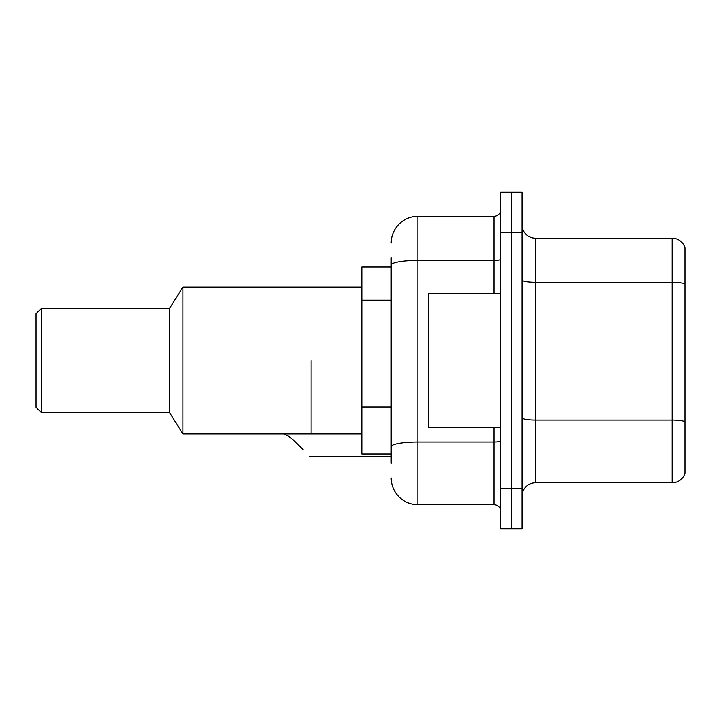 <?xml version="1.0" encoding="UTF-8"?>
<svg xmlns="http://www.w3.org/2000/svg" width="721" height="721" viewBox="0 0 721 721"><rect width="100%" height="100%" fill="white"/><g stroke="black" fill="none" stroke-linecap="round" stroke-linejoin="round"><path stroke-width="1.08" d="M391.206 290.788L391.206 265.067L391.206 267.04L361.834 267.04L361.834 453.96L391.206 453.96M391.206 463.306L391.206 257.694M500.698 488.676L500.698 528.736L511.378 528.736L511.378 488.676L511.378 528.736L522.058 528.736L522.058 488.676L511.378 488.676L511.378 232.324L511.378 488.676L500.698 488.676L500.698 232.324L511.378 232.324L511.378 192.264L511.378 232.324L522.058 232.324L522.058 488.676M522.058 232.324L522.058 192.264L500.698 192.264L500.698 232.324M391.206 243.004A26.704 26.704 0 0 1 417.91 216.3L417.91 504.7L494.02 504.7L494.02 427.256M417.91 216.3L494.02 216.3A6.678 6.678 0 0 0 500.698 209.622M391.206 451.292L391.206 416.296M500.698 511.378A6.678 6.678 0 0 0 494.02 504.7M417.91 504.7A26.704 26.704 0 0 1 391.206 477.996M522.058 496.156A13.348 13.348 0 0 1 535.406 482.8L672.134 482.8L672.134 238.2L535.406 238.2A13.348 13.348 0 0 1 522.058 224.844A13.348 13.348 0 0 0 535.406 238.2L535.406 482.8M684.95 247.808A13.348 13.348 0 0 0 672.134 238.2A13.348 13.348 0 0 1 684.95 247.808L684.95 473.192A13.348 13.348 0 0 1 672.134 482.8M684.95 284.182L684.95 429.392M500.698 293.744L428.598 293.744L428.598 427.256L500.698 427.256M311.102 360.5L311.102 433.934L311.102 360.5M361.834 287.066L182.918 287.066L182.918 433.934L361.834 433.934M182.918 287.066L169.57 308.426L169.57 412.574L182.918 433.934M169.57 308.426L41.394 308.426L41.394 412.574L169.57 412.574M41.394 308.426L36.05 313.77L36.05 407.23L41.394 412.574M283.777 433.934L288.733 436.34L293.555 440.152L303.09 449.688M288.733 436.34L293.555 440.152M391.206 300.134L361.834 300.134M391.206 406.95L361.834 406.95M500.698 440.855A6.678 1.163 0 0 1 494.02 442.018L417.91 442.018A26.704 4.641 180 0 0 391.206 446.66M391.206 265.067A26.704 4.641 180 0 1 417.91 260.434L494.02 260.434L494.02 216.3M494.02 293.744L494.02 260.434A6.678 1.163 0 0 0 500.698 259.272M684.95 284.002A13.348 2.316 180 0 0 672.134 282.335L535.406 282.335A13.348 2.316 -0 0 1 522.058 280.009M684.95 421.794A13.348 2.316 180 0 0 672.134 420.118L535.406 420.118A13.348 2.316 0 0 1 522.058 417.801M309.76 456.366L391.206 456.366"/></g></svg>
